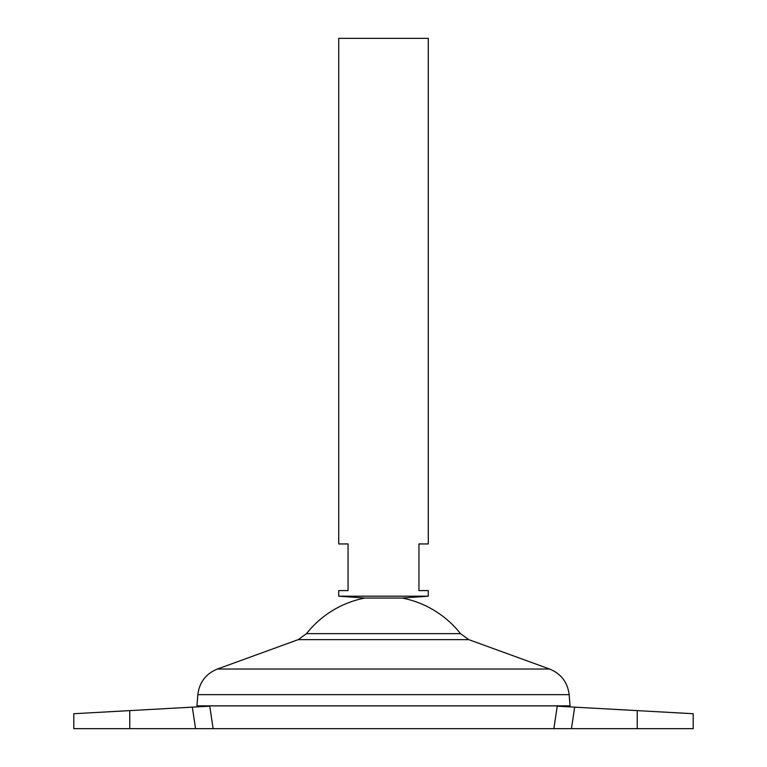 <?xml version="1.0" encoding="UTF-8"?>
<svg xmlns="http://www.w3.org/2000/svg" width="767" height="767" viewBox="0 0 767 767"><rect width="100%" height="100%" fill="white"/><g stroke="black" fill="none" stroke-linecap="round" stroke-linejoin="round"><path stroke-width="1.15" d="M209.775 706.177L213.121 728.65L129.767 728.65L129.767 710.616L73.795 713.722L209.698 706.177M428.274 596.189L338.726 596.189L338.726 590.59L348.055 590.59L348.055 543.947L338.726 543.947L338.726 38.35L428.274 38.35L428.274 543.947L418.945 543.947L418.945 590.59L428.274 590.59L428.274 596.189L402.157 598.049L364.843 598.049A97.965 97.965 0 0 0 306.512 633.647L298.219 639.64L217.397 669.035C205.901 673.771 199.382 682.314 197.848 694.653L196.937 705.851L570.063 705.851L569.152 694.653L197.848 694.653M402.157 598.049A97.965 97.965 0 0 1 460.488 633.647L306.512 633.647M569.929 706.877L570.063 705.889L196.937 705.889L197.071 706.877M571.434 728.65L637.233 728.65L637.233 710.616L693.205 713.722L574.684 707.145L571.434 728.65L213.121 728.65M553.879 728.65L557.226 706.177L574.684 707.145M129.767 728.65L73.795 728.65L73.795 713.722M637.233 728.65L693.205 728.65L693.205 713.722M460.488 633.647L468.781 639.64L549.603 669.035L217.397 669.035M468.781 639.64L298.219 639.64M195.566 728.65L192.316 707.145M549.603 669.035C561.099 673.771 567.618 682.314 569.152 694.653M364.843 598.049L338.726 596.189"/></g></svg>
